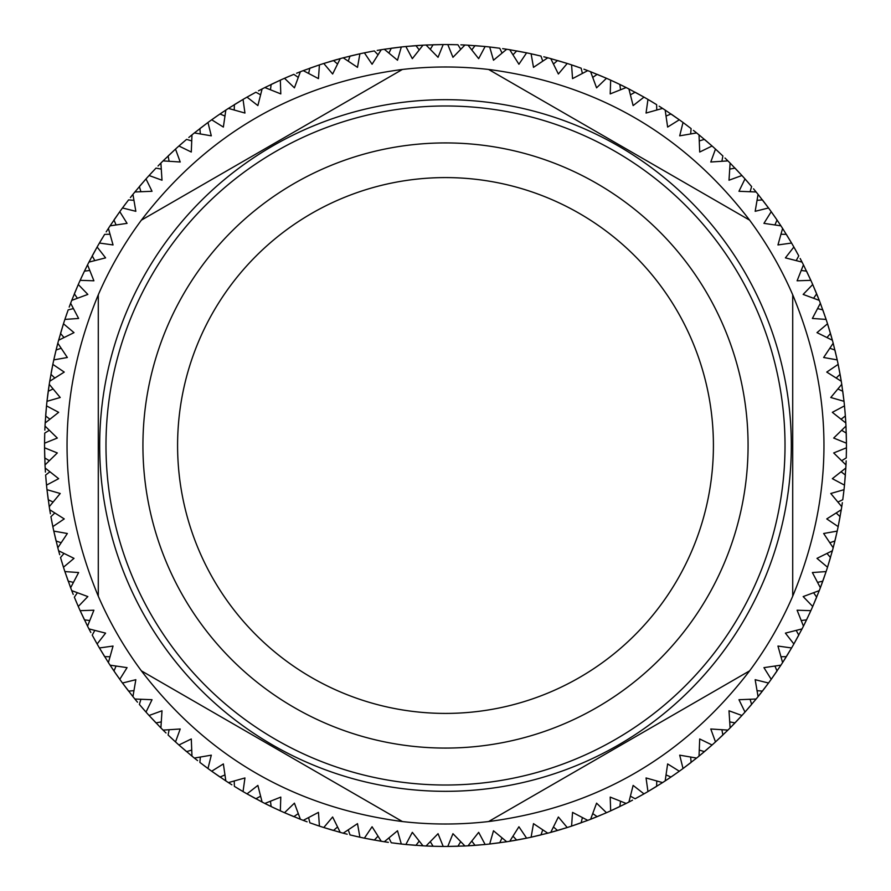 <?xml version="1.0" encoding="UTF-8"?>
<svg xmlns="http://www.w3.org/2000/svg" width="891" height="891" viewBox="0 0 891 891"><rect width="100%" height="100%" fill="white"/><g stroke="black" fill="none" stroke-linecap="round" stroke-linejoin="round"><path stroke-width="1.34" d="M445.5 748.072A302.572 302.572 0 0 0 748.072 445.5A302.572 302.572 0 0 0 445.5 142.928A302.572 302.572 0 0 0 142.928 445.5A302.572 302.572 0 0 0 445.5 748.072M445.5 713.413A267.913 267.913 0 0 0 713.413 445.5A267.913 267.913 0 0 0 445.5 177.587A267.913 267.913 0 0 0 177.587 445.5A267.913 267.913 0 0 0 445.5 713.413M445.5 785.016A339.516 339.516 0 0 0 785.016 445.5A339.516 339.516 0 0 0 445.5 105.984A339.516 339.516 0 0 0 105.984 445.5A339.516 339.516 0 0 0 445.5 785.016M445.5 99.681A345.819 345.819 0 0 1 791.319 445.5A345.819 345.819 0 0 1 445.5 791.319A345.819 345.819 0 0 1 99.681 445.5A345.819 345.819 0 0 1 445.5 99.681M141.368 670.834C207.558 757.161 294.576 807.402 402.42 821.558A378.508 378.508 0 0 0 488.591 821.547L749.621 670.845A378.508 378.508 0 0 0 792.712 596.213L792.712 294.787A378.508 378.508 0 0 0 749.621 220.155L488.591 69.453A378.508 378.508 0 0 0 402.409 69.453C294.565 83.609 207.547 133.85 141.368 220.166M436.434 846.35L443.206 846.439A400.95 400.95 0 0 0 445.5 846.45A400.95 400.95 0 0 0 447.794 846.439L464.946 845.982L452.951 833.686L447.794 846.439L457.918 846.261L460.692 841.705M464.946 845.982A400.95 400.95 0 0 0 468.02 845.815L485.127 844.49L478.667 832.339L468.02 845.815L469.646 845.726M471.807 841.126L475.048 845.359L485.127 844.49A400.95 400.95 0 0 0 489.694 844.011L506.701 841.75L493.491 830.78L489.694 844.011L499.74 842.763L502.023 837.952M506.701 841.75A400.95 400.95 0 0 0 509.741 841.271L526.614 838.164L518.918 826.759L509.741 841.271L511.356 841.004M513.016 836.215L516.68 840.079L526.614 838.164A400.95 400.95 0 0 0 531.103 837.206L547.787 833.185L533.497 823.652L531.103 837.206L540.96 834.923L542.73 829.889M547.787 833.185A400.95 400.95 0 0 0 550.761 832.383L567.222 827.527L558.367 816.991L550.761 832.383L552.331 831.96M553.489 827.015L557.532 830.479L567.222 827.527A400.95 400.95 0 0 0 571.577 826.113L587.748 820.366L572.545 812.38L571.577 826.113L581.144 822.805L582.38 817.626M587.748 820.366A400.95 400.95 0 0 0 590.622 819.263L604.9 813.405M592.782 813.628L597.159 816.657L606.481 812.715L596.58 803.159L590.622 819.263L592.147 818.673M606.481 812.715A400.95 400.95 0 0 0 610.669 810.843L626.15 803.448L610.201 797.1L610.669 810.843L619.846 806.567L620.526 801.276M626.15 803.448A400.95 400.95 0 0 0 628.901 802.045L632.532 800.151M630.449 796.22L635.127 798.77L643.981 793.87L633.133 785.405L628.901 802.045L630.349 801.299M638.067 797.178L643.981 793.87A400.95 400.95 0 0 0 647.957 791.576L662.581 782.599L646.053 777.954L647.957 791.576L656.634 786.363L656.756 781.028M662.581 782.599A400.95 400.95 0 0 0 665.165 780.917L674.186 774.836M666.1 774.97L671.012 777.019L679.31 771.216L667.637 763.932L665.165 780.917L666.524 780.026M679.31 771.216A400.95 400.95 0 0 0 683.029 768.521L696.628 758.063L679.699 755.167L683.029 768.521L691.104 762.429L690.67 757.116M696.628 758.063A400.95 400.95 0 0 0 699.023 756.125L712.076 744.999L699.713 738.962L699.023 756.125L700.281 755.089M699.324 750.099L704.436 751.625L712.076 744.999A400.95 400.95 0 0 0 715.484 741.925L727.925 730.108L710.784 728.994L715.484 741.925L722.879 735.019L721.899 729.774M727.925 730.108A400.95 400.95 0 0 0 730.108 727.925L741.925 715.484L728.994 710.784L730.108 727.925L731.244 726.766M729.774 721.899L735.008 722.891L741.925 715.484A400.95 400.95 0 0 0 744.999 712.076L756.125 699.023L738.962 699.713L744.999 712.076L751.625 704.436L750.099 699.324M756.125 699.023A400.95 400.95 0 0 0 758.063 696.628L767.496 684.422M757.116 690.67L762.418 691.104L768.521 683.029L755.167 679.699L758.063 696.628L759.087 695.359M768.521 683.029A400.95 400.95 0 0 0 771.216 679.31L780.917 665.165L763.932 667.637L771.216 679.31L777.019 671.012L774.97 666.1M780.917 665.165A400.95 400.95 0 0 0 782.599 662.581L791.576 647.957L777.954 646.053L782.599 662.581L783.479 661.211M781.028 656.756L786.363 656.634L791.576 647.957A400.95 400.95 0 0 0 793.87 643.981L802.045 628.901L785.405 633.133L793.87 643.981L798.77 635.127L796.22 630.449M802.045 628.901A400.95 400.95 0 0 0 803.448 626.15L808.215 616.372M801.276 620.526L806.555 619.846L810.843 610.669L797.1 610.201L803.448 626.15L804.183 624.691M810.843 610.669A400.95 400.95 0 0 0 812.715 606.481L819.263 590.622L803.159 596.58L812.715 606.481L816.657 597.159L813.628 592.782M819.263 590.622A400.95 400.95 0 0 0 820.366 587.748L826.113 571.577L812.38 572.545L820.366 587.748L820.945 586.222M817.626 582.38L822.805 581.155L826.113 571.577A400.95 400.95 0 0 0 827.527 567.222L832.383 550.761L816.991 558.367L827.527 567.222L830.479 557.532L827.015 553.489M832.383 550.761A400.95 400.95 0 0 0 833.185 547.787L836.827 532.796M829.889 542.73L834.923 540.971L837.206 531.103L823.652 533.497L833.185 547.787L833.597 546.205M837.206 531.103A400.95 400.95 0 0 0 838.164 526.614L841.271 509.741L826.759 518.918L838.164 526.614L840.079 516.68L836.215 513.016M841.271 509.741A400.95 400.95 0 0 0 841.75 506.701L842.351 502.647M837.952 502.023L842.763 499.74L844.011 489.694L830.78 493.491L841.75 506.701L841.995 505.086M844.011 489.694A400.95 400.95 0 0 0 844.49 485.127L845.815 468.02L832.339 478.667L844.49 485.127L845.359 475.048L841.126 471.807M845.815 468.02A400.95 400.95 0 0 0 845.982 464.946L846.16 460.859M846.372 453.274L846.439 447.794L833.686 452.951L845.982 464.946L846.049 463.32M841.705 460.692L846.261 457.918L846.439 447.794A400.95 400.95 0 0 0 846.439 443.206L845.982 426.054L833.686 438.049L846.439 443.206L846.261 433.082L841.705 430.308M845.982 426.054A400.95 400.95 0 0 0 845.815 422.98L845.726 421.354M845.102 412.622L844.49 405.873L832.339 412.333L845.815 422.98L845.058 412.121L845.57 418.893M841.126 419.193L845.359 415.952L844.49 405.873A400.95 400.95 0 0 0 844.011 401.306L841.75 384.299L830.78 397.509L844.011 401.306L842.763 391.26L837.952 388.977M841.75 384.299A400.95 400.95 0 0 0 841.271 381.259L838.164 364.386L826.759 372.082L841.271 381.259L841.004 379.644M836.215 377.984L840.079 374.32L838.164 364.386A400.95 400.95 0 0 0 837.206 359.897L833.185 343.213L823.652 357.503L837.206 359.897L834.923 350.04L829.889 348.27M833.185 343.213A400.95 400.95 0 0 0 832.383 340.239L827.527 323.778L816.991 332.633L832.383 340.239L831.96 338.669M827.015 337.511L830.479 333.468L827.527 323.778A400.95 400.95 0 0 0 826.113 319.423L820.366 303.252L812.38 318.455L826.113 319.423L822.805 309.856L817.626 308.62M820.366 303.252A400.95 400.95 0 0 0 819.263 300.378L812.715 284.519L803.159 294.42L819.263 300.378L818.673 298.853M813.628 298.218L816.657 293.841L812.715 284.519A400.95 400.95 0 0 0 810.843 280.331L803.448 264.85L797.1 280.799L810.843 280.331L806.567 271.154L801.276 270.474M803.448 264.85A400.95 400.95 0 0 0 802.045 262.099L800.151 258.468M796.22 260.551L798.77 255.873L793.87 247.019L785.405 257.867L802.045 262.099L801.299 260.651M793.87 247.019A400.95 400.95 0 0 0 791.576 243.043L782.599 228.419L777.954 244.947L791.576 243.043L786.363 234.366L781.028 234.244M782.599 228.419A400.95 400.95 0 0 0 780.917 225.835L774.836 216.814M774.97 224.9L777.019 219.988L771.216 211.69L763.932 223.363L780.917 225.835L780.026 224.476M774.379 216.157L771.216 211.69A400.95 400.95 0 0 0 768.521 207.971L758.063 194.372L755.167 211.301L768.521 207.971L762.429 199.896L757.116 200.33M758.063 194.372A400.95 400.95 0 0 0 756.125 191.977L753.519 188.814M750.099 191.676L751.625 186.564L744.999 178.924L738.962 191.287L756.125 191.977L755.089 190.719M744.999 178.924A400.95 400.95 0 0 0 741.925 175.516L730.108 163.075L728.994 180.216L741.925 175.516L735.019 168.121L729.774 169.101M730.108 163.075A400.95 400.95 0 0 0 727.925 160.892L724.996 158.03M721.899 161.226L722.891 155.992L715.484 149.075L710.784 162.006L727.925 160.892L726.766 159.756M715.484 149.075A400.95 400.95 0 0 0 712.076 146.001L699.023 134.875L699.713 152.038L712.076 146.001L704.436 139.375L699.324 140.901M699.023 134.875A400.95 400.95 0 0 0 696.628 132.937L693.421 130.387M690.67 133.884L691.104 128.582L683.029 122.479L679.699 135.833L696.628 132.937L695.359 131.913M687.418 125.754L683.029 122.479A400.95 400.95 0 0 0 679.31 119.784L665.165 110.083L667.637 127.068L679.31 119.784L671.012 113.981L666.1 116.03M665.165 110.083A400.95 400.95 0 0 0 662.581 108.401L659.128 106.196M656.756 109.972L656.634 104.637L647.957 99.424L646.053 113.046L662.581 108.401L661.211 107.521M647.957 99.424A400.95 400.95 0 0 0 643.981 97.13L628.901 88.955L633.133 105.595L643.981 97.13L635.127 92.23L630.449 94.78M628.901 88.955A400.95 400.95 0 0 0 626.15 87.552L616.372 82.785M620.526 89.724L619.846 84.445L610.669 80.157L610.201 93.9L626.15 87.552L624.691 86.817M615.648 82.44L610.669 80.157A400.95 400.95 0 0 0 606.481 78.285L590.622 71.737L596.58 87.841L606.481 78.285L597.159 74.343L592.782 77.372M590.622 71.737A400.95 400.95 0 0 0 587.748 70.634L583.917 69.197M582.38 73.374L581.155 68.195L571.577 64.887L572.545 78.62L587.748 70.634L586.222 70.055M571.577 64.887A400.95 400.95 0 0 0 567.222 63.473L550.761 58.617L558.367 74.009L567.222 63.473L557.532 60.521L553.489 63.985M550.761 58.617A400.95 400.95 0 0 0 547.787 57.815L543.822 56.79M542.73 61.111L540.971 56.077L531.103 53.794L533.497 67.348L547.787 57.815L546.205 57.403M531.103 53.794A400.95 400.95 0 0 0 526.614 52.836L509.741 49.729L518.918 64.241L526.614 52.836L516.68 50.921L513.016 54.785M509.741 49.729A400.95 400.95 0 0 0 506.701 49.25L502.647 48.649M502.023 53.048L499.74 48.237L489.694 46.989L493.491 60.22L506.701 49.25L505.086 49.005M489.694 46.989A400.95 400.95 0 0 0 485.127 46.51L468.02 45.185L478.667 58.661L485.127 46.51L475.048 45.641L471.807 49.874M468.02 45.185A400.95 400.95 0 0 0 464.946 45.018L460.859 44.84M460.692 49.295L457.918 44.739L447.794 44.561L452.951 57.314L464.946 45.018L463.32 44.951M453.274 44.628L447.794 44.561A400.95 400.95 0 0 0 445.5 44.55A400.95 400.95 0 0 0 443.206 44.561L426.054 45.018A400.95 400.95 0 0 0 422.98 45.185L405.873 46.51A400.95 400.95 0 0 0 401.306 46.989L384.299 49.25A400.95 400.95 0 0 0 381.259 49.729L377.216 50.408M749.632 220.166C683.442 133.839 596.424 83.598 488.58 69.442M792.712 596.213C834.377 495.73 834.377 395.248 792.712 294.787M488.58 821.558C596.435 807.391 683.453 757.15 749.632 670.834M430.308 841.705L433.082 846.261L443.206 846.439L438.049 833.686L426.054 845.982L436.924 846.361L430.141 846.16M845.659 420.274L845.592 419.305M846.439 443.083L846.428 441.479M846.105 462.24L846.138 461.271M843.365 495.129L843.81 491.409M842.162 504.016L842.296 503.059M833.865 545.158L834.11 544.223M834.21 543.822L835.814 537.228M821.324 585.209L821.658 584.296M821.803 583.917L824.086 577.535M805.275 622.486L810.131 612.251M804.662 623.722L805.085 622.865M784.058 660.298L784.581 659.474M784.804 659.128L788.368 653.359M759.756 694.501L760.357 693.744M760.613 693.421L764.756 688.064M732.001 725.987L732.68 725.296M732.97 724.996L737.659 720.106M701.117 754.399L701.863 753.786M702.186 753.519L707.354 749.131M668.573 778.667L677.906 772.23M667.426 779.425L668.239 778.89M631.307 800.797L632.165 800.352M593.15 818.272L594.052 817.916M594.431 817.76L600.712 815.187M553.378 831.671L554.313 831.403M554.703 831.292L561.219 829.387M518.573 839.734L525.423 838.409M531.225 837.184L532.796 836.827M512.425 840.826L513.372 840.659M513.784 840.592L520.455 839.378M489.805 843.989L491.409 843.81M470.726 845.659L471.695 845.592M472.107 845.57L478.868 845.058M388.977 837.952L391.26 842.763L401.306 844.011A400.95 400.95 0 0 0 405.873 844.49L422.98 845.815A400.95 400.95 0 0 0 426.054 845.982L427.68 846.049M419.193 841.126L415.952 845.359L405.873 844.49L412.333 832.339L422.98 845.815M447.917 846.439L449.521 846.428M428.76 846.105L429.729 846.138M348.27 829.889L350.029 834.923L359.897 837.206A400.95 400.95 0 0 0 364.386 838.164L381.259 841.271A400.95 400.95 0 0 0 384.299 841.75L388.353 842.351M377.984 836.215L374.32 840.079L364.386 838.164L372.082 826.759L381.259 841.271M405.995 844.501L407.599 844.657M395.871 843.365L399.591 843.81M401.306 844.011L397.509 830.78L384.299 841.75L385.914 841.995M386.984 842.162L387.941 842.296M308.62 817.626L309.845 822.805L319.423 826.113A400.95 400.95 0 0 0 323.778 827.527L340.239 832.383A400.95 400.95 0 0 0 343.213 833.185L347.178 834.21M337.511 827.015L333.468 830.479L323.778 827.527L332.633 816.991L340.239 832.383M353.293 835.702L359.897 837.206L357.503 823.652L343.213 833.185L344.795 833.597M345.842 833.865L346.777 834.11M270.474 801.276L271.154 806.555L280.331 810.843A400.95 400.95 0 0 0 284.519 812.715L300.378 819.263A400.95 400.95 0 0 0 303.252 820.366L307.083 821.803M298.218 813.628L293.841 816.657L284.519 812.715L294.42 803.159L300.378 819.263M314.233 824.353L317.775 825.567M319.423 826.113L318.455 812.38L303.252 820.366L304.778 820.945M305.791 821.324L306.704 821.658M234.244 781.028L234.366 786.363L243.043 791.576A400.95 400.95 0 0 0 247.019 793.87L262.099 802.045A400.95 400.95 0 0 0 264.85 803.448L274.628 808.215M260.551 796.22L255.873 798.77L247.019 793.87L257.867 785.405L262.099 802.045M274.183 808.003L280.331 810.843L280.799 797.1L264.85 803.448L266.309 804.183M267.278 804.662L268.135 805.085M268.514 805.275L274.617 808.215M200.33 757.116L199.896 762.418L207.971 768.521A400.95 400.95 0 0 0 211.69 771.216L225.835 780.917A400.95 400.95 0 0 0 228.419 782.599L231.872 784.804M224.9 774.97L219.988 777.019L211.69 771.216L223.363 763.932L225.835 780.917M238.331 788.78L241.55 790.707M243.043 791.576L244.947 777.954L228.419 782.599L229.789 783.479M230.702 784.058L231.526 784.581M169.101 729.774L168.109 735.008L175.516 741.925A400.95 400.95 0 0 0 178.924 744.999L191.977 756.125A400.95 400.95 0 0 0 194.372 758.063L197.579 760.613M191.676 750.099L186.564 751.625L178.924 744.999L191.287 738.962L191.977 756.125M203.582 765.246L206.578 767.496M207.971 768.521L211.301 755.167L194.372 758.063L195.641 759.087M196.499 759.756L197.256 760.357M140.901 699.324L139.375 704.436L146.001 712.076A400.95 400.95 0 0 0 149.075 715.484L160.892 727.925A400.95 400.95 0 0 0 163.075 730.108L166.004 732.97M161.226 721.899L155.992 722.891L149.075 715.484L162.006 710.784L160.892 727.925M170.549 737.325L175.516 741.925L180.216 728.994L163.075 730.108L164.234 731.244M165.013 732.001L165.704 732.68M116.03 666.1L113.981 671.012L119.784 679.31A400.95 400.95 0 0 0 122.479 683.029L132.937 696.628A400.95 400.95 0 0 0 134.875 699.023L137.481 702.186M133.884 690.67L128.582 691.104L122.479 683.029L135.833 679.699L132.937 696.628M142.393 707.955L144.854 710.784M146.001 712.076L152.038 699.713L134.875 699.023L135.911 700.281M136.601 701.117L137.214 701.863M94.78 630.449L92.23 635.127L97.13 643.981A400.95 400.95 0 0 0 99.424 647.957L108.401 662.581A400.95 400.95 0 0 0 110.083 665.165L116.164 674.186M109.972 656.756L104.637 656.634L99.424 647.957L113.046 646.053L108.401 662.581M115.875 673.774L119.784 679.31L127.068 667.637L110.083 665.165L110.974 666.524M111.575 667.426L112.11 668.239M112.333 668.573L116.153 674.175M77.372 592.782L74.343 597.159L78.285 606.481A400.95 400.95 0 0 0 80.157 610.669L87.552 626.15A400.95 400.95 0 0 0 88.955 628.901L90.849 632.532M89.724 620.526L84.445 619.846L80.157 610.669L93.9 610.201L87.552 626.15M94.446 639.203L96.273 642.478M97.13 643.981L105.595 633.133L88.955 628.901L89.701 630.349M90.203 631.307L90.648 632.165M63.985 553.489L60.521 557.532L63.473 567.222A400.95 400.95 0 0 0 64.887 571.577L70.634 587.748A400.95 400.95 0 0 0 71.737 590.622L73.24 594.431M73.374 582.38L68.195 581.155L64.887 571.577L78.62 572.545L70.634 587.748M75.624 600.256L78.285 606.481L87.841 596.58L71.737 590.622L72.327 592.147M72.728 593.15L73.084 594.052M54.785 513.016L50.921 516.68L52.836 526.614A400.95 400.95 0 0 0 53.794 531.103L57.815 547.787A400.95 400.95 0 0 0 58.617 550.761L59.708 554.703M61.111 542.73L56.077 540.971L53.794 531.103L67.348 533.497L57.815 547.787M61.468 560.751L63.473 567.222L74.009 558.367L58.617 550.761L59.04 552.331M59.329 553.378L59.597 554.313M49.874 471.807L45.641 475.048L46.51 485.127A400.95 400.95 0 0 0 46.989 489.694L49.25 506.701A400.95 400.95 0 0 0 49.729 509.741L50.408 513.784M53.048 502.023L48.237 499.74L46.989 489.694L60.22 493.491L49.25 506.701M51.522 519.976L52.491 524.922M52.836 526.614L64.241 518.918L49.729 509.741L49.996 511.356M50.174 512.425L50.342 513.372M49.295 430.308L44.739 433.082L44.561 443.206A400.95 400.95 0 0 0 44.561 447.794L45.018 464.946A400.95 400.95 0 0 0 45.185 468.02L45.43 472.107M49.295 460.692L44.739 457.918L44.561 447.794L57.314 452.951L45.018 464.946M45.898 478.378L46.51 485.127L58.661 478.667L45.185 468.02L45.274 469.646M45.341 470.726L45.408 471.695M61.111 348.27L56.077 350.029L53.794 359.897A400.95 400.95 0 0 0 52.836 364.386L49.729 381.259A400.95 400.95 0 0 0 49.25 384.299L46.989 401.306A400.95 400.95 0 0 0 46.51 405.873L45.185 422.98A400.95 400.95 0 0 0 45.018 426.054L44.84 430.141M49.874 419.193L45.641 415.952L45.775 414.181M44.561 447.917L44.572 449.521M44.65 436.434L44.561 443.206L57.314 438.049L45.018 426.054L44.951 427.68M44.895 428.76L44.862 429.729M45.185 422.98L58.661 412.333L46.51 405.873L45.786 414.037M48.092 392.352L47.034 400.95M48.181 391.695L47.869 393.978M47.847 394.156L48.838 386.984M54.785 377.984L50.921 374.32M73.374 308.62L68.195 309.845L64.887 319.423A400.95 400.95 0 0 0 63.473 323.778L58.617 340.239A400.95 400.95 0 0 0 57.815 343.213L55.186 353.772M46.499 405.995L46.343 407.599M47.791 394.579L46.989 401.306L60.22 397.509L49.25 384.299L49.005 385.914M49.729 381.259L64.241 372.082L52.836 364.386L51.511 371.101M51.466 371.347L51.11 373.24M55.621 351.912L53.872 359.552M63.985 337.511L60.521 333.468L63.473 323.778L74.009 332.633L58.617 340.239M89.724 270.474L84.445 271.154L80.157 280.331A400.95 400.95 0 0 0 78.285 284.519L71.737 300.378A400.95 400.95 0 0 0 70.634 303.252L69.197 307.083M52.814 364.497L52.491 366.078M54.997 354.551L53.794 359.897L67.348 357.503L57.815 343.213L57.403 344.795M57.135 345.842L56.89 346.777M56.79 347.178L55.52 352.368M77.372 298.218L74.343 293.841L78.285 284.519L87.841 294.42L71.737 300.378M67.07 313.008L64.887 319.423L78.62 318.455L70.634 303.252L70.055 304.778M69.676 305.791L69.342 306.704M109.972 234.244L104.637 234.366L99.424 243.043A400.95 400.95 0 0 0 97.13 247.019L88.955 262.099A400.95 400.95 0 0 0 87.552 264.85L82.785 274.628M63.439 323.901L62.949 325.438M94.78 260.551L92.23 255.873L97.13 247.019L105.595 257.867L88.955 262.099M82.44 275.352L80.869 278.749M80.157 280.331L93.9 280.799L87.552 264.85L86.817 266.309M86.338 267.278L85.915 268.135M85.725 268.514L82.785 274.617M133.884 200.33L128.582 199.896L122.479 207.971A400.95 400.95 0 0 0 119.784 211.69L110.083 225.835A400.95 400.95 0 0 0 108.401 228.419L106.196 231.872M116.03 224.9L113.981 219.988L119.784 211.69L127.068 223.363L110.083 225.835M102.22 238.331L100.293 241.55M99.424 243.043L113.046 244.947L108.401 228.419L107.521 229.789M106.942 230.702L106.419 231.526M161.226 169.101L155.992 168.109L149.075 175.516A400.95 400.95 0 0 0 146.001 178.924L134.875 191.977A400.95 400.95 0 0 0 132.937 194.372L130.387 197.579M140.901 191.676L139.375 186.564L146.001 178.924L152.038 191.287L134.875 191.977M125.754 203.582L123.504 206.578M122.479 207.971L135.833 211.301L132.937 194.372L131.913 195.641M131.244 196.499L130.643 197.256M191.676 140.901L186.564 139.375L178.924 146.001A400.95 400.95 0 0 0 175.516 149.075L163.075 160.892A400.95 400.95 0 0 0 160.892 163.075L158.03 166.004M169.101 161.226L168.109 155.992L175.516 149.075L180.216 162.006L163.075 160.892M152.795 171.484L149.075 175.516L162.006 180.216L160.892 163.075L159.756 164.234M158.999 165.013L158.32 165.704M224.9 116.03L219.988 113.981L211.69 119.784A400.95 400.95 0 0 0 207.971 122.479L194.372 132.937A400.95 400.95 0 0 0 191.977 134.875L188.814 137.481M200.33 133.884L199.896 128.582L207.971 122.479L211.301 135.833L194.372 132.937M183.045 142.393L180.216 144.854M178.924 146.001L191.287 152.038L191.977 134.875L190.719 135.911M189.883 136.601L189.137 137.214M260.551 94.78L255.873 92.23L247.019 97.13A400.95 400.95 0 0 0 243.043 99.424L228.419 108.401A400.95 400.95 0 0 0 225.835 110.083L216.814 116.164M234.244 109.972L234.366 104.637L243.043 99.424L244.947 113.046L228.419 108.401M216.157 116.621L211.69 119.784L223.363 127.068L225.835 110.083L224.476 110.974M223.574 111.575L222.761 112.11M222.427 112.333L216.825 116.153M298.218 77.372L293.841 74.343L284.519 78.285A400.95 400.95 0 0 0 280.331 80.157L264.85 87.552A400.95 400.95 0 0 0 262.099 88.955L258.468 90.849M270.474 89.724L271.154 84.445L280.331 80.157L280.799 93.9L264.85 87.552M251.797 94.446L248.522 96.273M247.019 97.13L257.867 105.595L262.099 88.955L260.651 89.701M259.693 90.203L258.836 90.648M337.511 63.985L333.468 60.521L323.778 63.473A400.95 400.95 0 0 0 319.423 64.887L303.252 70.634A400.95 400.95 0 0 0 300.378 71.737L296.569 73.24M308.62 73.374L309.845 68.195L319.423 64.887L318.455 78.62L303.252 70.634M289.553 76.125L286.1 77.595M284.519 78.285L294.42 87.841L300.378 71.737L298.853 72.327M297.85 72.728L296.948 73.084M377.984 54.785L374.32 50.921L364.386 52.836A400.95 400.95 0 0 0 359.897 53.794L343.213 57.815A400.95 400.95 0 0 0 340.239 58.617L323.778 63.473L332.633 74.009L340.239 58.617L338.669 59.04M348.27 61.111L350.029 56.077L359.897 53.794L357.503 67.348L343.213 57.815M337.622 59.329L336.687 59.597M336.297 59.708L329.781 61.613M372.427 51.266L365.577 52.591M419.193 49.874L415.952 45.641L405.873 46.51L412.333 58.661L422.98 45.185L421.354 45.274M388.977 53.048L391.26 48.237L401.306 46.989L397.509 60.22L384.299 49.25M369.754 51.767L366.078 52.491M364.386 52.836L372.082 64.241L381.259 49.729L379.644 49.996M378.575 50.174L377.628 50.342M430.308 49.295L433.082 44.739L443.206 44.561L438.049 57.314L426.054 45.018M401.195 47.011L399.591 47.19M420.274 45.341L419.305 45.408M418.893 45.43L412.132 45.942M443.083 44.561L441.479 44.572M462.24 44.895L461.271 44.862M495.129 47.635L491.409 47.19M504.016 48.838L503.059 48.704M536.449 54.997L532.796 54.173M545.158 57.135L544.223 56.89M576.767 66.647L573.225 65.433M585.209 69.676L584.296 69.342M623.722 86.338L622.865 85.915M622.486 85.725L616.383 82.785M652.669 102.22L649.45 100.293M660.298 106.942L659.474 106.419M694.501 131.244L693.744 130.643M719.516 152.795L716.765 150.245M725.987 158.999L725.296 158.32M748.607 183.045L746.146 180.216M754.399 189.883L753.786 189.137M779.425 223.574L778.89 222.761M778.667 222.427L774.847 216.825M796.554 251.797L794.727 248.522M800.797 259.693L800.352 258.836M818.272 297.85L817.916 296.948M817.76 296.569L815.187 290.288M829.933 331.619L827.639 324.124M831.671 337.622L831.403 336.687M831.292 336.297L829.387 329.781M840.826 378.575L840.659 377.628M840.592 377.216L839.378 370.545M845.102 412.689L844.523 406.229M402.409 69.453L141.379 220.155A378.508 378.508 0 0 0 98.288 294.787C56.623 395.27 56.623 495.752 98.288 596.213A378.508 378.508 0 0 0 141.379 670.845L402.409 821.547M98.288 294.787L98.288 596.213M53.048 388.977L48.237 391.26"/></g></svg>
